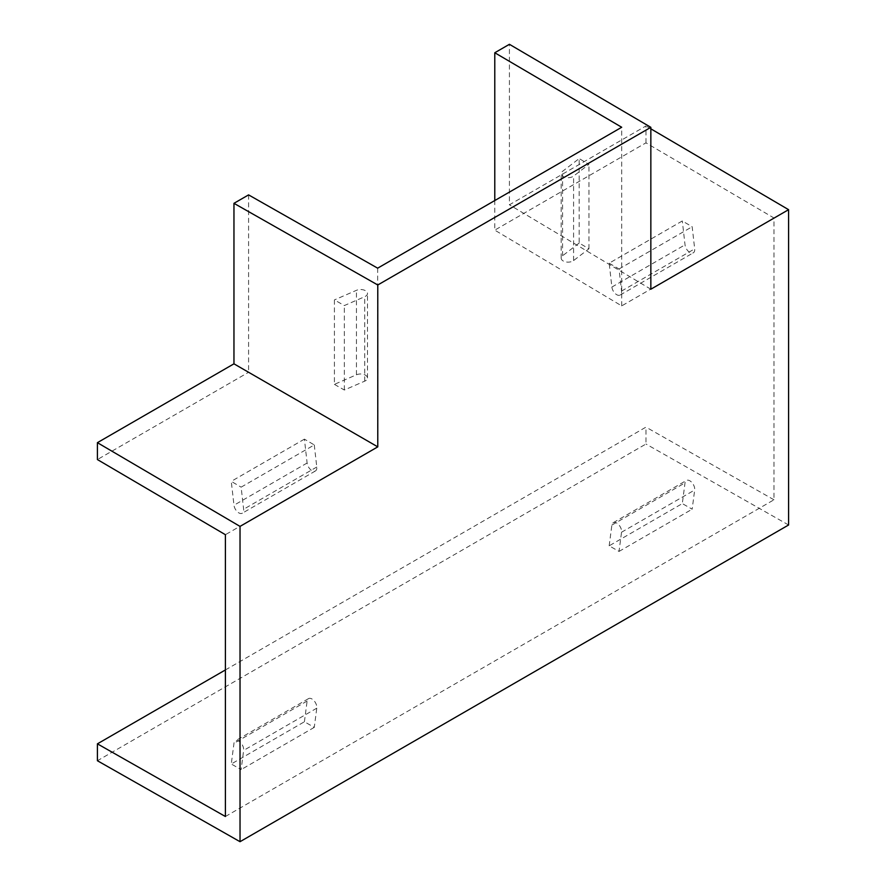 <?xml version="1.0" encoding="UTF-8"?>
<svg xmlns="http://www.w3.org/2000/svg" width="886" height="886" viewBox="0 0 886 886"><rect width="100%" height="100%" fill="white"/><g stroke="black" fill="none" stroke-linecap="round" stroke-linejoin="round"><path stroke-width="0.66" stroke-dasharray="4.43 3.32" d="M314.275 444.927L316.778 467.022A6.9 3.976 60 0 1 315.405 470.987A6.9 3.976 60 0 1 311.95 470.643A6.9 3.976 60 0 1 307.121 463.013L304.407 439.135L314.275 444.927L241.125 487.156L243.639 509.251A6.9 3.976 60 0 1 242.266 513.215A6.9 3.976 60 0 1 238.81 512.872A6.9 3.976 60 0 1 233.982 505.241L231.268 481.364L241.125 487.156M609.169 545.82L611.883 525.088A6.9 3.976 60 0 1 613.267 522.685A6.9 3.976 60 0 1 616.711 523.028A6.9 3.976 60 0 1 621.54 532.231L619.026 551.424L609.169 545.82L682.309 503.591L685.022 482.859A6.9 3.976 60 0 1 686.406 480.456A6.9 3.976 60 0 1 689.851 480.799A6.9 3.976 60 0 1 694.679 490.002L692.165 509.195L682.309 503.591M579.178 243.052L562.577 255.777A6.9 3.976 0 0 0 561.181 258.169A6.9 3.976 0 0 0 563.208 260.982A6.9 3.976 0 0 0 573.585 260.562L588.946 248.789L579.178 243.052L579.178 158.594L562.577 171.319A6.9 3.976 0 0 0 561.181 173.711A6.9 3.976 0 0 0 563.208 176.524A6.9 3.976 0 0 0 573.585 176.104L588.946 164.331L579.178 158.594M377.657 268.17L377.657 446.788L248.589 372.275L97.405 459.557M377.657 446.788L225.398 534.701M304.407 439.135L231.268 481.364M225.398 816.504L773.965 499.793L773.965 217.989L645.972 142.845L494.787 230.138L494.787 200.546M773.965 217.989L621.706 305.891L494.787 230.138M609.169 263.186L619.026 268.979L621.54 291.073A6.9 3.976 60 0 1 620.156 295.038A6.9 3.976 60 0 1 615.161 293.51A6.9 3.976 60 0 1 611.883 287.064L609.169 263.186L682.309 220.957L692.165 226.75L694.679 248.844A6.9 3.976 60 0 1 693.306 252.809A6.9 3.976 60 0 1 688.311 251.281A6.9 3.976 60 0 1 685.022 244.835L682.309 220.957M619.026 268.979L692.165 226.75M248.589 194.887L248.589 372.275M334.41 384.369L344.344 390.017L364.733 381.146A6.9 3.976 0 0 0 367.48 377.968A6.9 3.976 0 0 0 363.659 374.401A6.9 3.976 0 0 0 356.438 374.789L334.41 384.369L334.41 299.911L344.344 305.559L364.733 296.688A6.9 3.976 0 0 0 367.48 293.51A6.9 3.976 0 0 0 363.659 289.943A6.9 3.976 0 0 0 356.438 290.331L334.41 299.911M344.344 390.017L344.344 305.559M645.972 142.845L645.972 125.956L509.417 204.799L509.417 44.3M225.398 669.949L645.972 427.13L645.972 444.019L97.405 760.731M788.595 524.988L645.972 444.019M650.845 128.824L645.972 125.956M773.965 499.793L645.972 427.13M650.845 289.213L509.417 204.799M304.407 721.769L307.121 701.036A6.9 3.976 60 0 1 308.505 698.633A6.9 3.976 60 0 1 314.131 700.826A6.9 3.976 60 0 1 316.778 708.18L314.275 727.373L304.407 721.769L231.268 763.998L233.982 743.265A6.9 3.976 60 0 1 235.366 740.862A6.9 3.976 60 0 1 240.992 743.055A6.9 3.976 60 0 1 243.639 750.409L241.125 769.602L231.268 763.998M314.275 727.373L241.125 769.602M619.026 551.424L692.165 509.195M588.946 248.789L588.946 164.331M621.706 305.891L621.706 127.263M307.121 463.013L233.982 505.241M611.883 525.088L685.022 482.859M562.577 255.777L562.577 171.319M573.585 260.562L573.585 176.104M364.733 381.146L364.733 296.688M356.438 374.789L356.438 290.331M621.54 532.231L694.679 490.002M621.54 291.073L694.679 248.844M611.883 287.064L685.022 244.835M307.121 701.036L233.982 743.265M316.778 708.18L243.639 750.409M316.778 467.022L243.639 509.251M613.267 522.685L686.406 480.456M561.181 258.169L561.181 173.711M367.48 377.968L367.48 293.51M620.156 295.038L693.306 252.809M308.505 698.633L235.366 740.862M315.405 470.987L242.266 513.215"/><path stroke-width="1.33" d="M240.028 841.7L788.595 524.988L788.595 209.683L650.845 289.213L650.845 127.329L377.779 284.982L377.779 446.865L240.028 526.395L240.028 841.7L97.405 760.731L97.405 743.841L225.398 816.504L225.398 534.701L97.405 459.557L97.405 442.668L233.959 363.825L233.959 203.326L248.589 194.887L377.657 268.17L621.706 127.263L494.787 52.75L494.787 200.546M650.845 127.329L509.417 44.3L494.787 52.75M97.405 743.841L225.398 669.949M240.028 526.395L97.405 442.668M788.595 209.683L650.845 128.824M377.779 284.982L233.959 203.326M377.779 446.865L233.959 363.825"/></g></svg>
